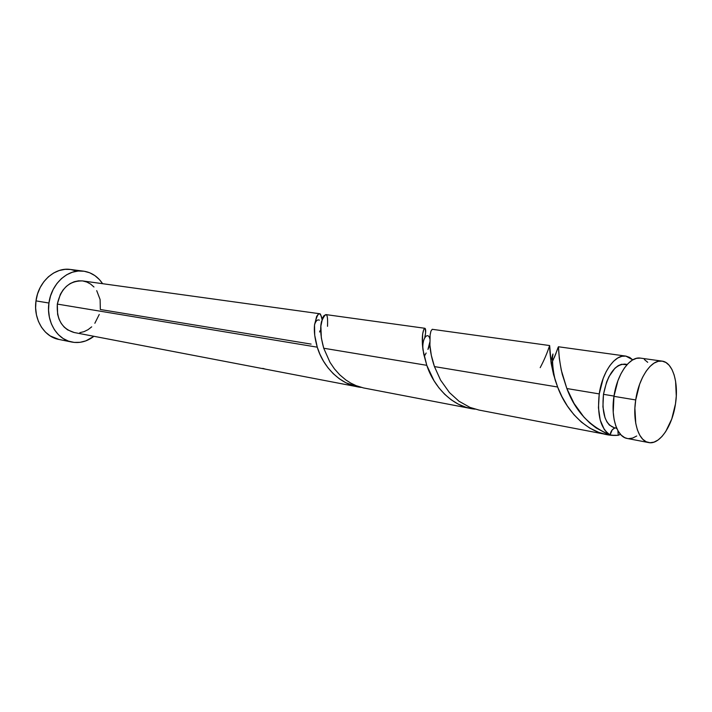 <?xml version="1.0" encoding="UTF-8"?>
<svg xmlns="http://www.w3.org/2000/svg" width="712" height="712" viewBox="0 0 712 712"><rect width="100%" height="100%" fill="white"/><g stroke="black" fill="none" stroke-linecap="round" stroke-linejoin="round"><path stroke-width="1.07" d="M640.48 358.118L636.546 358.323L632.389 360.076L628.296 363.334L624.406 367.988L620.9 373.871L617.909 380.742L613.958 396.344C610.62 417.437 617.019 437.008 627.219 438.467L648.641 442.57C638.566 441.137 632.318 421.344 635.709 399.948L613.958 396.344L613.228 412.257L614.118 419.51L615.8 425.901L618.212 431.178L621.229 435.139L624.736 437.658L627.308 438.485M662.071 361.109L640.462 358.118C629.889 356.089 617.001 374.245 613.958 396.344L635.709 399.948C638.806 377.538 651.631 359.088 662.071 361.109C672.742 362.221 678.883 382.629 675.483 403.873L676.284 396.068L675.599 381.329L674.139 374.948L671.986 369.537L669.2 365.327L665.898 362.479L662.178 361.126L658.191 361.331L654.079 363.12L650.02 366.44L646.158 371.166L642.66 377.146L639.67 384.124L635.709 399.948L634.89 408.145L635.763 423.426L637.4 429.897L639.759 435.228L642.731 439.233L646.184 441.76L649.994 442.731L653.99 442.143L658.039 440.025L661.973 436.492L665.658 431.677L671.754 419.003L675.483 403.873C672.413 426.079 659.552 445.089 648.641 442.57M626.978 364.731L621.514 364.268L618.176 365.674L614.892 368.264L608.982 376.612L606.606 382.033L603.482 394.332L614.002 396.077L603.482 394.332C601.631 413.254 605.236 424.397 614.296 427.77L616.708 428.224M83.509 271.147L70.363 269.456C54.877 267.009 38.27 281.836 35.992 300.882C33.215 319.029 44.055 336.856 58.829 339.428L71.823 342.054C56.987 339.473 46.12 321.423 48.941 303.036L35.992 300.882L48.941 303.036C51.264 283.723 67.969 268.682 83.509 271.147C91.421 272.331 97.784 276.514 102.608 283.696L99.449 279.629L94.901 275.624L89.721 272.785L84.078 271.228L78.213 271.032L72.33 272.233L66.67 274.779L61.454 278.597L56.907 283.545L53.204 289.428L50.516 296.014L48.941 303.036L48.558 310.201L49.377 317.223L51.353 323.818L54.406 329.709L58.402 334.685L63.181 338.547L68.53 341.146L74.244 342.419L80.1 342.312L85.876 340.861L93.931 336.295C87.069 341.546 79.7 343.469 71.823 342.054M266.778 369.403L357.958 386.883L345.97 382.798L339.304 378.757L333.26 373.684L327.965 367.766L323.506 361.207L319.928 354.256L317.267 347.171L57.316 304.086C56.435 319.368 62.033 328.837 74.119 332.504L266.778 369.403M262.826 368.38L265.665 369.199M96.707 290.63L100.107 299.547L100.339 309.515L311.108 344.101M74.208 332.522L67.56 329.852L64.116 327.031L61.232 323.408L59.034 319.127L57.619 314.348L57.316 304.086L60.386 294.252L63.056 289.989L66.341 286.393L70.105 283.607L74.199 281.73L78.471 280.839L82.628 280.928C69.331 280.653 60.903 288.378 57.316 304.086L317.267 347.171C322.91 366.627 340.514 385.468 361.313 387.399L357.958 386.883M606.508 433.528L610.139 434.836C600.599 428.731 596.967 415.087 599.246 393.905L566.85 388.538L574.068 403.464L583.92 417.107L589.759 422.955L596.131 427.948L606.508 433.528M540.203 367.65C556.837 335.939 543.648 338.787 555.324 380.537L557.63 387.008L553.553 374.521L551.159 363.387L549.655 345.551L432.211 329.3L430.92 331.16L430.11 335.023L429.915 345.151L431.303 355.243L434.436 366.591L557.63 387.008C567.206 413.565 591.467 437.533 618.256 435.29L620.481 434.356L618.256 435.29L613.326 435.299L606.348 434.471L598.854 432.415L589.776 428.126L581.401 422.118L573.89 414.633L567.375 406.018L561.946 396.655L557.63 387.008L434.436 366.591L440.586 380.146L449.45 392.57L459 401.248L469.956 407.38L479.034 410.076L606.348 434.471M363.476 387.924L471.13 408.563L465.959 407.273L458.332 404.167L451.185 399.788L444.671 394.27L438.912 387.826L433.982 380.671L426.782 365.318L323.72 348.239L330.003 362.346L334.489 368.941L339.82 374.895L345.881 379.986L350.847 383.136L356.116 385.655L363.476 387.924M325.927 314.597L323.907 315.692L322.607 317.988L320.872 326.069L321.334 337.897L323.72 348.239L426.782 365.318C433.777 386.785 452.779 407.344 475.109 409.151L471.13 408.563M557.941 347.812L558.493 346.94L559.312 358.474L561.261 370.124L566.85 388.538L599.246 393.905C602.245 372.02 615.177 354.06 625.839 356.098L632.763 359.854L629.755 357.46L625.955 356.107L621.888 356.294L617.713 358.011L613.593 361.233L609.694 365.834L606.17 371.655L603.18 378.464L599.246 393.905L598.454 407.736L600.216 420.089L604.283 429.487L607.033 432.709L610.139 434.836C589.669 426.55 575.243 411.118 566.85 388.538L562.266 374.334C554.755 341.208 563.236 339.161 551.266 364.001L551.871 362.791M556.802 351.158L557.745 348.39M554.345 357.451L556.134 353.001M424.468 356.009L426.159 353.018M423.257 342.579L422.937 343.46M425.5 333.617L424.788 337.443C428.375 321.984 419.831 326.648 423.017 350.055L426.782 365.318L423.702 354.042L422.385 344.021L422.652 333.964L423.729 329.612L425.073 328.365M425.224 328.526L425.607 332.593M424.886 328.285L325.891 314.588M320.035 330.688L319.581 331.997M322.011 318.896L322.038 319.572C320.142 310.405 317.65 312.123 314.562 324.717C313.841 330.955 314.748 338.44 317.267 347.171L314.722 335.272L314.526 325.135L316.635 316.413L318.344 314.143L320.026 313.823M320.329 313.992L321.94 317.926M319.67 313.734L82.619 280.928M615.284 427.894L616.565 427.885M627.227 364.446L624.798 364.099C614.607 364.597 607.505 374.681 603.482 394.332L602.922 406.89L605.004 417.695L606.936 421.887L609.365 425.055L614.358 427.787M614.972 427.903L612.231 429.781L610.139 434.836C610.638 431.481 612.249 429.167 614.972 427.903M618.256 435.29L617.874 430.591L618.256 435.29M617.019 428.9L616.058 428.099L617.019 428.9M82.743 280.946L86.846 282.05L90.629 284.088L93.966 286.989M99.253 314.446L94.847 323.266M91.697 326.844L88.057 329.674L84.052 331.641L79.842 332.673M70.408 269.465L65.086 269.341L59.23 270.515L53.596 273.025L48.407 276.79L43.886 281.667L40.21 287.461L37.54 293.958L35.992 300.882L35.618 307.958L36.446 314.882L38.421 321.397L41.474 327.217L45.461 332.13L50.214 335.948L58.962 339.464M76.549 271.076L70.933 269.537M647.706 362.31L644.342 359.489M628.589 438.637L632.639 438.076L636.724 436.002M434.436 366.591C431.766 358.617 430.262 351.479 429.915 345.169M429.897 344.866L427.957 349.432L429.781 342.25M323.72 348.239C320.623 337.025 319.893 328.116 321.53 321.495C326.105 311.135 328.099 312.737 327.511 326.327M558.413 346.762L625.839 356.098M314.562 324.717C315.825 320.792 317.445 319.279 319.412 320.178M423.017 350.055C421.602 338.058 428.126 331.454 429.808 338.725M555.324 380.537C553.9 374.752 552.396 366.787 552.494 357.139C553.518 351.746 552.984 353.259 550.892 361.66"/></g></svg>
